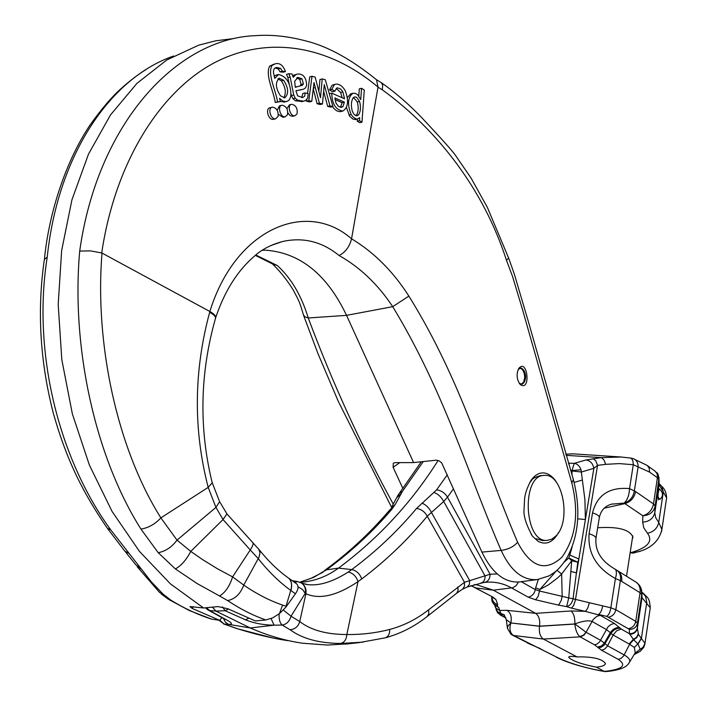 <?xml version="1.0" encoding="UTF-8"?>
<svg xmlns="http://www.w3.org/2000/svg" width="707" height="707" viewBox="0 0 707 707"><rect width="100%" height="100%" fill="white"/><g stroke="black" fill="none" stroke-linecap="round" stroke-linejoin="round"><path stroke-width="1.06" d="M666.383 499.328L666.595 497.931L663.307 492.01L658.747 522.438C657.324 528.403 653.56 532.009 647.453 533.237L643.777 527.793L642.654 522.102C649.212 521.695 653.259 518.584 654.788 512.752L655.734 517.736L658.747 522.438L661.893 529.499L661.54 531.664M660.939 485.488L661.725 486.266L663.307 492.01L659.065 484.56L659.074 479.912L657.466 477.746L649.565 472.09L633.286 464.72C633.189 460.787 632.226 458.551 630.388 458.021L621.232 457.022L601.277 457.606L566.148 455.335M659.817 489.43L659.392 488.837C657.899 492.602 657.625 496.27 658.579 499.831L659.224 499.195M632.235 539.247L632.933 537.117C629.769 529.543 618.015 526.423 597.671 527.758M300.095 582.303L304.814 581.888C316.869 580.297 328.11 575.701 338.529 568.11L326.484 569.824L313.608 577.389L299.839 582.197M212.498 607.127L215.847 611.078L209.617 610.548L225.798 619.482C232.294 622.885 233.169 624.502 228.432 624.334L224.013 623.989L237.013 628.594C255.368 634.329 272.257 638.341 287.669 640.639M363.106 642.142L340.5 643.467C319.06 643.255 302.225 638.668 289.994 629.69L282.217 625.068L274.086 625.182C263.605 625.059 254.06 623.265 245.444 619.8L225.162 610.733L215.847 611.078L250.251 627.966C267.98 635.708 285.504 640.798 302.826 643.246L327.482 645.049L348.851 643.768M474.326 584.574L476.668 584.786L493.327 590.195L535.685 613.349C538.946 615.77 540.236 620.039 539.538 626.172L539.521 626.278C538.831 632.429 540.104 636.689 543.347 639.048L577.018 656.9C592.563 656.591 602.037 658.783 605.448 663.475C605.236 665.367 602.214 666.595 596.39 667.161L604.335 671.376L607.896 670.996C623.15 668.831 626.579 664.942 618.192 659.331L601.551 650.246L594.543 644.828L579.643 636.6L583.257 635.266L586.076 632.252L584 635.125L580.562 636.821L543.347 639.048L513.574 635.487L511.479 634.656M494.317 604.626L496.173 608.338L499.769 610.468L500.777 613.34L504.498 614.966M438.11 460.469C411.554 502.615 378.36 538.495 338.529 568.11L351.733 569.595C375.788 551.716 397.387 531.337 416.538 508.466L436.608 489.863C441.292 490.481 444.915 492.92 447.487 497.198L443.713 501.484L427.249 516.216C407.921 539.635 386.093 560.545 361.754 578.936L358.025 581.596C336.956 595.736 319.591 599.792 305.919 593.747L305.221 593.359L291.037 616.204L299.75 621.568C310.921 630.176 326.616 634.497 346.845 634.524C361.622 634.7 375.903 633.004 389.69 629.433C403.644 625.766 416.635 619.208 428.672 609.761L464.499 582.303L490.075 574.234L497.233 573.96M397.175 496.597L399.243 493.38L402.38 491.436L395.416 504.197L391.758 509.394C372.448 532.018 350.69 552.158 326.484 569.824L321.243 572.794M621.312 457.022L573.183 453.85L565.794 454.141M596.39 667.161C581.49 664.182 572.255 660.912 568.693 657.351C568.746 656.246 571.521 656.096 577.018 656.9M513.052 635.195L511.037 634.356L507.44 628.302L508.068 625.854L510.861 623.053C509.146 628.567 509.871 632.606 513.052 635.195L557.346 657.475C568.941 663.016 583.372 667.443 600.641 670.74L604.98 671.606M607.896 670.996L609.248 671.252L605.077 671.623L600.641 670.74M586.191 632.332L600.632 640.321L604.37 643.078L610.353 632.659L606.217 629.442L591.98 621.409C588.224 620.172 582.524 621.011 574.888 623.945L539.538 626.172L510.852 622.947L506.283 619.659M579.643 636.6C577.071 633.949 575.463 629.769 574.826 624.051L539.521 626.278L510.852 622.947C511.974 616.964 510.693 612.757 506.999 610.327L499.769 610.468L498.718 607.499L494.82 605.042M630.202 552.353L631.165 552.565L630.264 551.99M647.453 533.237C653.321 541.155 647.895 547.607 631.165 552.565L633.136 553.104L640.303 551.124M631.395 552.883L638.704 551.699C651.598 547.952 659.322 540.563 661.876 529.508L666.595 497.931M219.842 620.233L224.013 623.989L218.94 620.242M471.048 585.608L492.744 597.008L495.934 599.571L491.701 596.752M495.934 599.571L497.701 604.591C494.476 603.592 492.602 601.445 492.09 598.149M491.772 597.574C491.551 601.71 493.362 604.538 497.224 606.067L498.718 607.499M491.665 597.769L492.01 601.259L493.459 603.796L497.224 606.067L497.701 604.591M495.324 607.242L497.542 611.555L500.777 613.34L502.253 615.762L505.77 617.635M496.075 609.611L497.949 613.093L501.396 615.09M322.958 572.237L310.718 578.476L299.803 582.179M324.584 570.478C348.277 553.174 369.637 533.423 388.656 511.223L391.758 509.394M389.23 510.551L395.416 504.197M391.908 506.627L396.574 497.816L400.736 494.016M223.88 618.705L225.798 619.482M206.471 607.711L209.617 610.548L207.496 609.62M228.432 624.334L225.339 622.116L223.465 618.492L225.339 622.116L228.432 624.334L250.251 627.966L274.086 625.182L271.073 618.572L274.086 625.182M302.004 583.372L307.916 584.671M305.822 584.362L308.005 584.671C319.661 585.909 333.068 581.702 348.233 572.043L351.733 569.595C356.399 570.549 359.739 573.66 361.754 578.936M300.015 582.268L301.518 583.072C304.797 585.493 306.025 588.922 305.221 593.359L302.623 589.603L298.045 586.766M289.994 629.69C294.978 629.31 298.23 626.596 299.75 621.568L305.919 593.747C306.529 589.267 305.177 585.767 301.854 583.266L300.475 582.488M604.149 508.227L624.864 503.605L624.025 503.101C627.312 500.362 629.15 495.536 629.539 488.608L635.646 491.604L653.498 503.95L655.124 506.097L659.057 477.481M637.414 623.477C636.344 627.392 633.675 629.363 629.416 629.389L606.73 616.363C608.833 614.984 610.194 612.129 610.83 607.781L615.841 609.717L635.734 621.356L637.449 623.265L641.762 594.622L640.065 592.722L620.384 580.606L615.417 578.547C616.849 573.518 616.707 570.372 614.984 569.108L614.781 569.011M650.113 608.727L650.263 607.764L642.009 597.707L641.762 594.649L637.449 623.265L637.369 628.479L638.421 634.365L644.961 643.361L644.784 644.572M654.647 504.975L655.309 504.886M600.199 615.284L585.096 611.316L571.079 610.963C573.757 613.446 575.03 617.777 574.888 623.945L586.076 632.252L593.27 619.385L596.788 616.371L600.199 615.284L614.365 623.406L620.11 628.152C616.204 628.32 613.172 630.078 611.034 633.437L610.353 632.659C612.501 629.292 615.532 627.533 619.447 627.365M521.28 581.693L535.34 589.629L539.582 591.034L538.071 596.531L535.588 599.775L528.2 597.15L511.682 587.977C503.11 583.222 494.166 581.357 484.852 582.382L481.334 582.922M568.72 464.075L569.824 463.2L574.217 463.359C577.363 463.863 579.634 466.001 581.039 469.766L584.91 499.619L585.396 519.53L578.865 559.007L569.789 555.048L572.14 546.971M564.327 561.994L568.799 557.991L577.796 562.215L573.059 598.802L589.161 602.682C588.516 607.048 587.155 609.929 585.096 611.316L571.406 608.126L573.624 605.572L575.348 600.278L597.539 465.365L593.862 468.326C592.881 463.43 590.257 460.646 586.015 459.957L601.277 457.606L603.902 459.789L605.705 464.34L597.539 465.365L595.745 460.805L593.146 458.613M597.556 647.046L601.463 645.977L604.37 643.078L607.596 645.783L624.184 654.947C628.647 657.483 630.432 659.896 629.53 662.185L635.266 652.72L634.338 647.435L629.637 644.28L633.658 639.755L629.416 633.702L629.416 629.389M609.248 671.252C626.694 668.91 627.843 664.447 629.513 662.22L629 663.069M634.621 653.789L635.266 652.72M601.551 650.246L604.538 649.194L607.313 646.304L613.128 635.001L611.034 633.437L603.999 645.27L601.083 647.259L598.246 647.815M638.28 633.949L636.592 637.228L633.331 639.375L629.089 643.989L613.128 635.001L616.592 630.874L621.223 629.018L629.416 633.702C633.649 633.675 636.3 631.713 637.352 627.807L637.343 628.443C636.362 632.155 633.852 634.099 629.804 634.294M634.533 653.94L640.197 649.106L637.997 644.042L633.658 639.755L636.786 637.59L638.421 634.365M634.117 654.611L640.418 651.209L643.847 647.188L644.952 643.511L642.99 647.356L635.125 653.021M633.039 458.56C636.353 459.797 638.059 462.475 638.156 466.576L634.373 490.817C633.207 497.224 629.751 501.316 624.025 503.101L611.608 504.162M637.997 644.042L641.382 638.571L646.764 602.346L645.615 596.346L641.859 592.157M641.876 593.385L642 597.609L637.343 628.452L642.009 597.707L641.885 592.864M642.654 522.102L642.849 515.765C649.468 515.35 653.551 512.213 655.089 506.345L654.815 512.769L659.065 484.578L659.472 483.995L661.708 486.248C664.801 489.023 666.418 492.859 666.586 497.746M557.01 570.293L561.65 574.04L562.171 596.346L568.737 597.901L571.716 560.766L561.65 574.04L557.584 577.972L548.42 584.857L539.848 589.497L539.582 591.034L562.171 596.346L561.252 600.367L559.272 604.078L558.141 605.033L535.588 599.775M572.007 475.104L572.007 470.526L570.602 470.411M577.866 518.832L585.396 519.53L593.862 468.326L581.508 472.002L572.025 471.003M582.117 480.088L574.164 482.413M556.48 570.752L539.848 589.497L535.65 587.826L538.336 579.431M570.77 571.442L576.576 572.856L578.865 559.007L577.796 562.215L571.716 560.766L568.799 557.991L569.789 555.048M283.357 610.088L291.037 616.204C289.517 621.338 286.574 624.299 282.217 625.068C279.875 623.017 278.841 619.288 279.115 613.888M416.538 508.466C421.204 509.155 424.774 511.735 427.249 516.216L464.499 582.303L464.446 586.342L462.511 589.231M457.853 586.907L458.074 590.548L456.625 593.288L461.918 589.603M467.062 587.066L469.342 584.609L469.704 580.641L431.376 512.363C429.034 507.706 425.879 504.639 421.911 503.145M480.919 583.001L481.246 582.939C483.685 582.188 485.002 579.934 485.17 576.187L443.713 501.484C441.309 496.977 438.119 493.99 434.142 492.532M484.569 582.418C488.157 581.552 489.995 578.821 490.075 574.234L447.487 497.198L453.541 488.731M571.406 608.126L566.652 606.624L568.737 597.901L573.059 598.802C572.131 603.053 569.992 605.66 566.652 606.624L558.141 605.033M589.161 602.682L602.603 605.846C601.966 610.194 600.605 613.066 598.52 614.454L606.73 616.363M637.387 627.622L637.414 623.459M340.5 643.467C344.282 642.61 346.403 639.623 346.845 634.524L358.025 581.596C356.134 576.205 352.873 573.024 348.233 572.043M586.015 459.957L574.217 463.359L572.007 470.526L581.039 469.766M294.483 581.057L292.857 581.154M297.709 581.587L294.625 582.427M228.396 609.072L225.162 610.733L222.493 606.915M245.444 619.8L248.36 618.395M521.253 384.299L523.657 382.045L524.691 377.653C524.541 372.377 522.941 369.213 519.892 368.144M556.082 535.853C571.548 520.714 562.648 473.416 544.567 475.404C521.218 474.344 523.684 542.525 546.997 540.44L551.752 539.229L556.082 535.853M658.791 489.924L659.834 489.43C663.175 492.585 663.325 495.828 660.276 499.16L658.783 498.276L657.908 496.438M399.835 462.625L393.11 467.283L402.91 488.519M520.626 384.794L519.822 384.025C516.614 379.023 516.26 373.844 518.761 368.488C527.316 357.698 531.178 391.351 520.626 384.794M558.548 532.574C552.901 542.49 546.051 545.389 538 541.288L532.433 536.145C525.99 524.391 523.215 515.297 524.099 508.854L524.585 498.983C525.08 493.477 527.289 487.176 531.213 480.088C536.251 473.354 541.88 471.357 548.093 474.097C552.017 476.35 554.915 479.258 556.78 482.828M408.876 296.092L392.721 306.67C377.909 284.355 360.022 267.299 339.06 255.51C345.316 252.408 349.488 246.84 351.565 238.816C373.959 252.266 393.057 271.355 408.876 296.092C461.264 380.198 484.728 465.409 517.612 542.278C530.789 567.35 545.574 572.308 561.95 557.169C575.878 537.665 579.174 512.937 571.822 483.005L522.385 309.118L512.522 276.402L506.468 260.247C483.782 190.006 438.34 130.565 382.284 89.78L378.006 87.217L351.565 238.807C306.37 199.074 235.192 228.803 209.882 311.504L102.011 253.071C94.597 343.885 117.132 448.538 160.878 517.869L177.015 540.13L190.757 551.416L202.441 559.511L217.376 568.72L232.594 576.894C229.598 586.333 225.241 592.687 219.532 595.957L197.147 583.558L175.416 568.958L158.218 552.688L140.94 529.092C94.773 456.139 71.16 346.448 79.705 251.073C97.575 123.168 176.9 38.143 255.925 35.642M258.532 548.879L260.017 552.547L258.983 557.222L243.756 585.078C256.482 593.88 269.42 600.552 282.553 605.086L285.99 606.279L290.78 590.425C279.247 582.082 268.413 571.495 258.276 558.663L250.234 549.949L232.594 576.885L243.756 585.069C240.504 593.853 235.131 599.023 227.645 600.596C240.212 609.01 252.938 615.47 265.832 619.951L255.36 620.949L227.795 608.754L218.118 606.588L203.581 607.985L189.962 606.571L192.083 608.374L219.744 620.357L211.455 619.085C197.845 614.701 184.35 608.418 170.979 600.234L168.16 599.085M203.581 607.985L170.396 583.849L139.491 551.442L112.104 511.479L89.391 465.118L72.361 413.887L61.809 359.651L58.195 304.487L61.65 250.517L71.937 199.789L88.499 154.108L110.504 114.941L136.955 83.355L166.728 60.015L198.694 45.168L215.759 40.803L232.983 38.664M173.666 55.986C110.681 77.735 57.983 154.108 47.219 257.189C32.142 351.998 58.522 458.401 110.875 530.056L151.263 581.764L163.114 594.154L170.979 600.234M227.645 600.596L219.532 595.957M265.832 619.951L272.655 617.874L279.442 613.632L285.831 607.207L295.42 593.8C298.389 589.532 298.831 586.253 296.737 583.947L295.906 583.337M169.026 599.624L189.441 610.583L211.455 619.085M290.886 590.504L290.78 590.425C292.256 585.025 291.558 580.951 288.703 578.193L288.801 578.255C291.664 581.013 292.362 585.096 290.886 590.504L295.42 593.8M285.831 607.207L286.406 606.429M273.37 119.342C268.315 120.464 264.948 108.136 270.207 107.711M278.107 116.346C278.514 111.052 276.649 107.994 272.513 107.155C267.264 107.561 270.604 119.898 275.668 118.794L278.107 116.346M282.986 117.327L278.355 114.313M277.162 110.221L279.477 105.856M287.537 114.667C288.138 109.32 286.335 106.174 282.111 105.228C276.976 105.652 280.343 117.919 285.283 116.788L287.537 114.667M292.636 116.302L290.082 115.586L287.873 112.908M286.901 108.675L289.455 104.83M297.002 113.96C297.806 108.569 296.056 105.343 291.761 104.282C286.75 104.733 290.109 116.902 294.925 115.762L297.002 113.96M285.451 71.61C283.207 65.344 279.831 62.729 275.35 63.754L271.903 65.548C267.387 74.845 275.792 90.089 277.551 101.905L280.396 101.596L279.565 98.379L282.791 101.048L286.114 101.587C289.11 100.968 290.701 98.503 290.886 94.208C290.471 82.843 286.344 76.276 278.487 74.518L274.731 78.397L273.459 72.574C273.344 69.463 274.378 67.748 276.57 67.448L280.555 68.367L282.332 71.221L285.451 71.61L283.162 72.202L280.052 71.822L278.266 68.959L275.111 67.96M282.332 71.221L280.052 71.822M277.551 101.905L275.253 102.471C273.494 90.655 265.09 75.481 269.614 66.149L274.095 64.081M280.396 101.596L275.253 102.471M284.691 101.932L280.387 101.552M274.157 76.153L276.198 75.11M292.778 75.773L296.71 74.253M288.792 73.767L290.144 77.001L293.741 95.03L295.252 98.14L297.744 100.253L303.603 101.189L305.512 100.58L307.695 98.087L308.208 93.678L305.177 92.9L304.69 96.152L302.72 97.548L297.665 95.887L295.906 90.814L303.657 89.135L305.557 87.818L306.652 85.37C306.299 77.54 303.285 73.758 297.612 74.023L295.977 74.562L293.228 77.302L292.026 74.005L288.792 73.767L286.503 74.359L287.864 77.584L289.384 84.955M293.741 95.03L291.452 95.595L290.895 93.333M302.437 101.472L295.455 100.809L292.963 98.697L291.452 95.595M305.177 92.9L302.888 93.457L301.703 97.619M297.108 90.425L296.666 90.496M303.657 89.135L302.534 89.418M301.553 89.63L298.796 90.196L301.085 89.63M322.224 78.945L320.492 97.707L315.154 77.098L312.008 76.285L308.8 100.65L311.769 101.366L314.005 82.533L319.396 103.231L322.463 103.982L324.283 84.663L329.948 105.838L332.962 106.589L325.317 79.758L322.224 78.945L319.953 79.511L318.875 91.168M332.962 106.589L330.69 107.119L327.677 106.368L323.691 91.477M312.008 76.285L309.737 76.86L307.527 93.501M308.8 100.65L306.511 101.207L306.714 99.696M311.769 101.366L309.489 101.923L306.511 101.207M319.396 103.231L317.125 103.77L313.254 88.879M322.463 103.982L320.191 104.521L317.125 103.77M329.948 105.838L327.677 106.368M334.835 91.203L336.612 88.154L337.495 87.836L340.792 89.109L342.904 91.91L344.521 98.786L331.751 93.147C332.025 103.911 335.701 109.885 342.789 111.052C348.153 107.658 348.975 100.88 345.255 90.735C342.48 86.077 339.333 83.877 335.825 84.124L334.42 84.646L331.804 89.338L334.835 91.203L332.573 91.751L329.533 89.886L332.157 85.202L335.251 84.257M331.804 89.338L329.533 89.886M342.135 97.725L340.641 92.458L336.24 88.446M331.751 93.147L329.48 93.695M342.789 111.052L340.527 111.582C337.707 111.865 335.047 110.23 332.564 106.677M361.542 88.287L360.747 99.581L357.548 94.614L355.409 93.386L352.952 93.271C347.756 97.336 347.155 104.415 351.14 114.507L353.226 117.15L356.054 118.935L357.521 119.076L359.713 117.618L359.501 120.658L361.984 122.187L364.282 90.01L361.542 88.287L359.297 88.835L358.794 95.931M361.984 122.187L359.73 122.7L357.238 121.171L357.389 119.094M355.506 119.527L352.846 119.041L349.665 116.204L346.501 107.65M347.278 97.672L350.699 93.81L352.952 93.271M359.501 120.658L357.238 121.171M378.006 87.217L378.024 87.102C330.814 47.077 270.33 34.236 215.414 62.216C160.798 90.523 115.25 161.594 101.72 252.912L102.011 253.071M393.11 467.283L393.286 463.218L394.904 462.643L413.604 462.59L346.545 315.357C327.058 274.466 300.086 252.735 265.62 250.181L262.394 250.234M255.819 255.015L277.321 265.54C291.116 278.063 301.429 295.544 308.252 317.982L304.832 316.807L303.374 314.686C299.388 301.332 299.538 301.88 292.937 289.49C286.742 279.618 279.875 271.046 272.31 263.782M277.321 265.54L272.778 264.065L255.368 255.377M110.875 530.056L107.261 528.129C84.045 494.228 66.891 461.751 53.078 412.296C39.928 360.729 37.029 309.754 44.382 259.354L47.219 257.189M107.818 528.933L124.865 551.186L128.621 553.254M135.797 564.778L141.418 569.312M137.202 566.74L159.464 592.333L164.837 595.736M413.604 462.59L436.325 460.177L439.215 460.92L441.689 462.891L481.918 552.096C492.019 573.05 504.559 582.992 519.548 581.923L520.308 581.826M519.548 581.923L537.32 579.572C522.694 580.615 510.64 570.894 501.139 550.399C468.131 474.397 443.89 390.803 392.721 306.67L346.545 315.357L308.252 317.982C332.582 383.053 360.923 445.092 393.278 504.118M339.06 255.51C322.092 241.653 303.303 236.978 282.694 241.485L271.108 245.435M160.975 517.807L208.185 487.379C193.25 429.529 193.745 371.166 209.67 312.282L209.882 311.504C213.708 313.678 215.679 315.614 215.794 317.31L215.547 318.15M252.611 542.499L252.912 542.808C253.504 543.983 252.611 546.37 250.234 549.949L223.032 519.539L215.935 507.414L208.185 487.379L212.215 482.801C198.8 428.142 199.913 373.243 215.564 318.106L215.564 318.106C215.467 316.356 213.505 314.421 209.67 312.282M212.215 482.669L212.003 481.988M378.024 87.102L376.513 79.75M79.705 251.073L90.416 250.879L101.72 252.947M140.94 529.092C148.399 527.89 155.045 524.152 160.887 517.878M158.218 552.688C165.535 551.319 171.801 547.13 177.015 540.13L215.935 507.414L219.612 501.661L227.106 514.13L259.292 549.852C268.651 561.517 278.452 570.964 288.703 578.185L296.746 583.947M175.416 568.958C181.319 565.582 186.427 559.741 190.757 551.416L223.032 519.539L226.92 513.892M353.306 97.619L355.029 96.841L356.611 97.336L359.563 101.41C361.03 107.022 360.676 111.512 358.511 114.888L356.938 115.771L355.453 115.488L353.65 113.845L352.307 111.238C350.813 105.573 351.149 101.03 353.306 97.619M355.948 115.692L356.257 115.409C358.422 112.042 358.767 107.552 357.309 101.941L353.465 97.478M335.984 103.081L334.853 97.937L344.38 102.135L342.93 106.607L341.446 107.384L338.503 106.421L335.984 103.081M340.438 107.34L342.117 102.674L335.012 99.546M344.38 102.135L342.117 102.674M302.463 85.247L295.279 87.306L294.678 81.234L297.965 77.434L301.986 78.769L303.391 83.886L302.463 85.247L300.183 85.812L301.111 84.451L299.706 79.352L296.595 77.956M295.226 87.014L296.666 86.696M280.458 95.807C275.5 88.189 275.103 82.33 279.274 78.238L283.666 80.28C288.527 87.968 288.907 93.837 284.815 97.884L280.458 95.807M283.825 97.866C286.397 92.909 285.584 87.244 281.377 80.863L277.948 78.822M219.744 620.357L221.857 617.644M536.198 538.743L542.419 540.537M540.36 475.617C530.347 478.683 532.892 479.585 529.967 482.315L531.178 480.141M519.088 383.026L521.669 384.308C523.869 383.486 525.168 381.294 525.548 377.724C525.99 377.14 525.301 368.913 520.582 367.993L518.16 369.637M649.565 472.09L649.291 468.396L647.391 465.621L655.274 471.295C656.785 474.247 657.74 469.713 659.074 479.912L655.124 506.124L654.823 512.531L659.065 482.147M571.079 610.963L535.685 613.349L506.999 610.327M470.809 585.688L476.058 587.977L493.327 590.195L512.867 587.711L516.19 585.599L518.443 582.02M502.147 614.136L504.551 615.417M423.263 461.547L402.38 491.436M528.385 643.202L512.319 635.116M533.193 645.411L532.168 645.146M535.075 646.18L532.424 645.252M534.306 646.03L540.342 648.602M539.087 648.231L557.346 657.475M236.527 628.488L237.013 628.594M492.744 597.008L474.653 587.57M502.253 615.762L500.521 615.152L497.03 611.935M635.646 491.604C634.25 497.861 630.653 501.864 624.864 503.605L642.849 515.765C648.593 514.069 652.137 510.136 653.498 503.95L657.563 476.659L657.015 473.628L655.327 471.339M616.796 570.187L617.556 570.779C620.145 573.183 621.091 576.461 620.384 580.606L615.841 609.717C614.878 613.888 612.509 616.345 608.745 617.087M628.726 628.594C632.465 627.878 634.798 625.465 635.734 621.356L640.065 592.722C640.613 588.109 639.305 584.609 636.15 582.214L635.354 581.72M602.603 605.846L610.83 607.781L615.417 578.547C596.337 567.862 587.57 552.927 589.108 533.732L592.528 512.867C597.115 494.918 609.452 486.84 629.539 488.608L633.286 464.72L619.359 463.598L605.705 464.34M620.11 628.152L621.223 629.018M436.608 489.863L447.301 474.804M568.455 463.156L569.824 463.2M528.2 597.15C531.92 596.372 534.298 593.862 535.34 589.629L535.65 587.826M618.192 659.331L621.161 658.297L623.592 655.946L629.637 644.28L629.089 643.989M594.543 644.828L597.07 644.042L599.669 641.823L608.002 626.844L610.972 624.475L614.365 623.406M641.222 638.456L637.838 643.891L634.338 647.435M621.665 581.481C622.24 576.815 620.94 573.28 617.777 570.867L636.15 582.214C640.383 585.308 642.256 589.444 641.762 594.631L641.222 588.843M589.108 533.732C593.482 535.155 595.78 536.613 595.992 538.107C594.826 550.797 601.153 561.128 614.984 569.108L617.246 570.522M599.306 517.718L595.93 538.478M612.571 503.932C605.439 505.514 601.038 509.977 599.368 517.33L599.368 517.33C599.165 515.783 596.885 514.298 592.528 512.867M384.953 637.917L385.271 637.829C388.382 636.6 389.857 633.808 389.69 629.433M428.672 609.761L428.822 613.941L426.948 616.663M345.511 644.148L359.227 642.592L385.271 637.829C400.551 633.675 414.629 626.473 427.488 616.239L456.086 593.712M650.263 607.764L644.97 643.405M655.274 471.295L654.823 470.968M630.37 458.012L632.959 458.534L646.94 465.294M279.442 613.632L282.553 605.086M271.903 65.548L269.614 66.149M280.555 68.367L278.266 68.959M295.977 74.562L293.697 75.145M290.144 77.001L287.864 77.584M295.252 98.14L292.963 98.697M297.744 100.253L295.455 100.809M315.357 87.668L313.334 88.163M342.904 91.91L340.641 92.458M334.42 84.646L332.157 85.202M351.14 114.507L348.878 115.029M357.521 119.076L355.259 119.589M481.918 552.096L501.139 550.399C508.059 549.525 513.547 546.82 517.612 542.278M215.299 319.025L215.794 317.31M219.258 500.839L212.162 482.51M571.822 483.005L573.35 479.602M506.468 260.247L508.633 258.046M382.284 89.78L382.699 85.326L381.409 82.692M359.563 101.41L357.309 101.941M358.511 114.888L356.257 115.409M342.93 106.607L340.659 107.137M303.391 83.886L301.111 84.451M301.986 78.769L299.706 79.352M281.377 80.863L283.666 80.28M193.418 606.597L192.083 608.374M527.13 642.831L532.194 645.155M556.091 657.095C566.643 662.441 581.684 667.063 601.233 670.961M507.423 628.055L506.292 619.747M504.047 614.763L506.283 619.668M630.167 552.6L631.678 552.945M632.376 553.095L631.625 552.936M491.745 597.132L491.674 597.689M236.562 628.505L223.394 623.848M236.757 628.558L273.397 638.121M505.903 618.015L500.963 615.39M421.292 461.759L399.747 492.717M223.96 618.758L208.388 610.159M224.817 619.191L226.275 619.73M205.481 607.799L207.575 609.681M301.518 583.072L307.96 584.68M483.385 582.577L467.336 586.96L462.449 589.276M650.246 607.658C649.3 597.088 647.912 598.422 643.335 593.288L641.868 592.289M292.132 580.641L297.55 581.561L301.5 583.063M544.24 475.422L540.06 475.634M546.997 540.44L542.428 540.537M659.834 489.43L658.942 489.465M632.756 535.888L626.508 576.258M168.284 599.174L161.196 593.951M273.326 119.342L275.624 118.803M270.162 107.72L272.036 107.27M282.95 117.335L285.248 116.788M279.751 105.794L281.642 105.334M292.627 116.302L294.907 115.771M289.393 104.848L291.328 104.38M283.816 102.144L286.07 101.596M276.19 75.092L278.487 74.5M275.703 67.678L276.57 67.448M301.323 101.746L303.586 101.198M299.892 90.045L302.172 89.48M355.179 119.598L357.442 119.085M265.62 250.181L262.341 250.269M303.63 315.499L318.026 353.747L338.397 401.585L391.537 507.219M44.488 258.612C49.03 212.78 65.724 161.231 90.045 125.024C101.136 109.47 111.132 97.637 120.04 89.524C129.081 81.34 137.724 74.703 145.969 69.604M125.625 552.087L135.762 564.725M273.026 244.622L282.632 241.502M215.794 317.337C224.764 290.745 237.826 270.198 254.962 255.704C261.793 249.438 271.037 244.702 282.694 241.485M537.311 579.572L548.924 575.931C555.419 571.822 558.23 570.593 566.351 558.91C578.715 536.746 581.092 510.463 573.492 480.044L528.438 321.844L514.289 274.007L508.704 258.214L487.37 207.407L471.083 178.076L454.645 154.161C447.124 144.864 438.057 135.125 421.637 117.539C408.611 104.035 395.195 92.414 381.373 82.675L376.371 79.626M376.84 80.032C351.485 59.379 327.765 46.326 305.671 40.882C288.085 36.251 271.523 34.502 255.978 35.633M297.338 77.593L297.965 77.434M278.752 78.371L279.247 78.247M532.398 536.092L531.072 533.997M519.822 384.025L519.106 383.053M518.752 368.497L518.169 369.637"/></g></svg>
